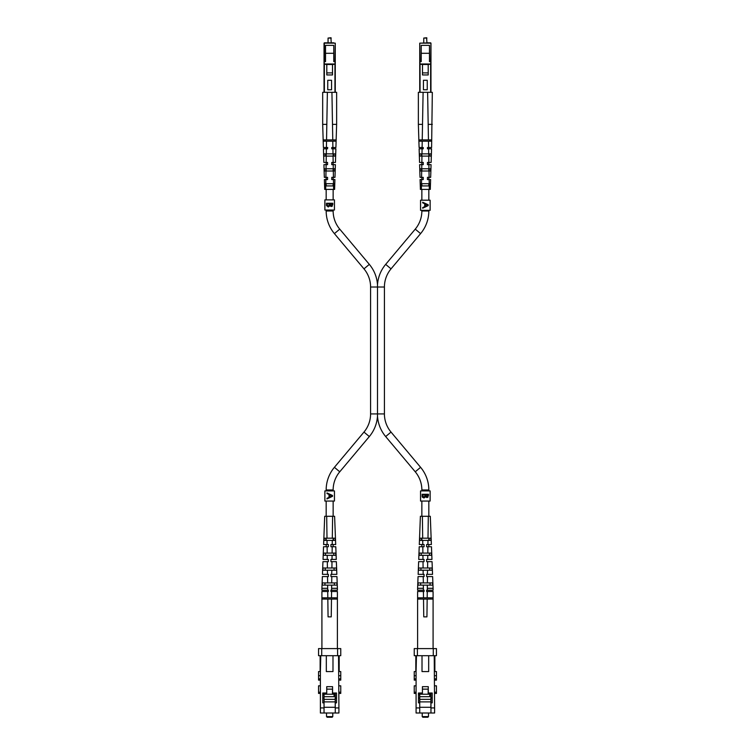 <?xml version="1.0" encoding="UTF-8"?>
<svg xmlns="http://www.w3.org/2000/svg" width="755" height="755" viewBox="0 0 755 755"><rect width="100%" height="100%" fill="white"/><g stroke="black" fill="none" stroke-linecap="round" stroke-linejoin="round"><path stroke-width="1.13" d="M377.5 287.013L384.418 287.013L384.418 413.919L377.5 413.919L377.5 416.033L377.5 284.899L377.5 287.013L370.582 287.013L370.582 413.919A28.237 28.237 0 0 1 363.976 432.077L334.408 467.317A35.221 35.221 0 0 0 326.169 489.957L326.169 490.91M421.856 490.91L421.856 489.957A28.237 28.237 0 0 0 415.25 471.8L385.673 436.56A35.221 35.221 0 0 1 377.5 416.033A35.221 35.221 0 0 1 369.327 436.56L339.75 471.8A28.237 28.237 0 0 0 333.144 489.957L333.144 490.91M421.856 210.343L421.856 210.985A28.237 28.237 0 0 1 415.25 229.133L385.673 264.373A35.221 35.221 0 0 0 377.5 284.899A35.221 35.221 0 0 0 369.327 264.373L339.75 229.133A28.237 28.237 0 0 1 333.144 210.985L333.144 210.032M370.582 287.013A28.237 28.237 0 0 0 363.976 268.865L334.408 233.616A35.221 35.221 0 0 1 326.169 210.985L326.169 210.032M384.418 413.919A28.237 28.237 0 0 0 391.024 432.077L420.592 467.317A35.221 35.221 0 0 1 428.831 489.957L428.831 490.91M384.418 287.013A28.237 28.237 0 0 1 391.024 268.865L420.592 233.616A35.221 35.221 0 0 0 428.831 210.985L428.831 210.343M333.144 501.056L333.144 516.288M333.144 538.183L333.144 540.401M333.144 544.525L333.144 546.743M333.144 553.094L326.169 553.094M326.169 501.056L326.169 516.288M326.169 538.183L326.169 540.401M326.169 544.525L326.169 546.743M326.169 199.877L326.169 189.411M326.169 184.371L326.198 185.919M326.169 179.567L326.169 177.349M326.169 171.007L326.169 168.78M326.169 164.656L326.169 162.438L323.867 162.438L323.442 148.792L327.557 148.792L327.557 147.527L327.557 148.546M326.169 156.096L326.169 153.869M326.169 148.792L326.169 147.527M333.144 199.877L333.144 189.411M333.144 184.371L333.115 185.919M333.144 179.567L333.144 177.349M333.144 171.007L333.144 168.78M333.144 164.656L333.144 162.438L331.747 162.438L331.747 163.259M333.144 156.096L333.144 153.869M333.144 148.792L333.144 147.527M428.831 501.056L428.831 516.288M428.831 538.183L428.831 540.401M428.831 544.525L428.831 546.743M428.831 553.094L421.856 553.094M421.856 501.056L421.856 516.288M421.856 538.183L421.856 540.401M421.856 544.525L421.856 546.743M421.856 200.198L421.856 189.411M421.856 184.371L421.885 185.919M421.856 179.567L421.856 177.349M421.856 171.007L421.856 168.78M421.856 164.656L421.856 162.438L419.553 162.438L419.129 148.792L423.253 148.792L423.253 147.527L423.253 148.546M421.856 156.096L421.856 153.869M421.856 148.792L421.856 147.527M428.831 200.198L428.831 189.411M428.831 184.371L428.802 185.919M428.831 179.567L428.831 177.349M428.831 171.007L428.831 168.78M428.831 164.656L428.831 162.438L427.443 162.438L427.443 163.259M428.831 156.096L428.831 153.869M428.831 148.792L428.831 147.527M422.441 147.527L419.091 147.527L418.364 124.367L418.364 92.318L419.733 92.318L419.733 43.148L419.733 92.318L423.102 92.318L422.234 139.911L419.185 139.911L419.233 141.185L422.215 141.185L422.102 147.527M422.215 141.185L428.472 141.185L428.585 147.527L427.443 147.527L427.443 148.792L427.443 147.527L428.245 147.527M332.559 147.527L331.747 147.527L331.747 148.792L332.917 148.792L333.012 153.869L323.961 153.869L324.027 156.096L326.264 156.096L326.151 162.438L327.557 162.438L327.557 164.213M327.745 147.527L326.755 147.527M430.105 490.91L420.544 490.91L420.544 501.056L430.142 501.056L430.142 490.91L430.105 501.056M425.348 494.28L428.472 494.28L428.472 495.516L426.896 497.536L425.546 496.799L423.923 498.026L422.177 496.573L422.177 494.28L425.348 494.28M428.094 496.988L427.255 497.498M426.896 497.536L425.546 496.799L426.896 497.536M422.592 497.422L422.262 496.856M423.63 497.413L425.056 496.412L425.131 494.855L422.772 494.855L422.847 496.545M425.056 496.412L425.131 495.233L424.112 497.441M422.857 496.582L423.612 497.403M425.962 496.384L427.17 496.932M425.782 495.233L426.886 496.969L427.821 494.855L425.782 494.855L425.801 495.667M427.745 496.271L426.886 496.969L427.821 494.855M422.772 495.667L423.923 497.46M430.105 200.198L420.544 200.198L420.544 210.343L430.142 210.343L430.142 200.198L430.105 210.343M428.198 204.765L422.677 202.208L422.677 202.831L424.706 203.765L424.706 206.643L422.677 207.606L422.677 208.229L428.198 205.605L428.198 204.765L425.348 203.444M425.348 206.955L428.198 205.605M425.358 204.067L427.774 205.181L425.358 206.332L425.358 204.067L427.774 205.181M334.418 490.91L324.858 490.91L324.858 501.056L334.456 501.056L334.456 490.91L334.418 501.056M332.511 495.478L326.981 492.921L326.981 493.543L329.02 494.478L329.02 497.356L326.981 498.319L326.981 498.942L332.511 496.318L332.511 495.478L329.652 494.157M329.652 497.668L332.511 496.318M329.661 494.78L332.087 495.893L329.661 497.045L329.661 494.78L332.087 495.893M328.076 616.863L331.237 616.863L331.483 599.092L327.83 599.092L328.076 616.863M332.228 544.525L332.285 540.401L324.14 540.401L324.235 538.183L332.313 538.183L332.615 516.288L334.607 516.288L335.701 544.525L330.926 544.525L330.926 546.743L335.786 546.743L336.277 559.436L330.926 559.436L330.926 560.842M327 538.183L326.698 516.288L332.615 516.288M331.634 588.305L337.4 588.305L337.4 590.212L331.605 590.212L331.634 585.134L336.985 585.134L336.9 582.917L331.643 582.917M321.913 648.592L321.913 591.486L327.727 591.486L327.821 597.828L331.502 597.828L331.568 591.486L337.4 591.486L337.4 648.592M330.926 591.486L330.926 590.212L330.926 591.486L331.587 591.486L331.483 597.828L337.117 597.828L337.117 599.092L331.483 599.092L331.237 616.863M330.926 590.467L331.605 590.212L331.671 585.134L327.632 585.134L327.717 590.212L321.913 590.212L321.913 588.305L327.679 588.305M328.387 590.467L328.387 591.486L328.387 590.212L327.708 590.212L327.632 585.134L322.319 585.134L322.413 582.917L331.7 582.917L331.794 576.575L336.938 576.575L337.4 588.305M328.066 616.863L327.83 599.092L322.196 599.092L322.196 597.828L327.812 597.828L327.727 591.486L328.387 591.486M327.661 582.917L327.519 576.575L328.387 576.575L328.387 575.763M331.653 574.347L331.879 570.223L322.923 570.223L323.017 568.005L331.907 568.005L331.992 561.654L336.362 561.654L336.853 574.347L330.926 574.347L330.926 575.754M328.387 574.781L327.491 574.347L327.434 570.223M328.387 574.347L328.387 576.575M327.651 576.575L322.366 576.575L321.913 588.305M332.021 559.436L332.077 555.312L323.527 555.312L323.621 553.094L332.106 553.094L332.2 546.743M328.387 559.87L327.283 559.436L327.226 555.312M328.387 559.436L328.387 560.852M327.406 568.005L327.321 561.654L328.387 561.654M327.198 553.094L327.113 546.743L328.387 546.743L328.387 544.525L327.085 544.525L327.028 540.401M326.698 516.288L324.707 516.288L323.612 544.525L327.085 544.525M327.113 546.743L323.527 546.743L323.036 559.436L327.283 559.436M327.321 561.654L322.951 561.654L322.451 574.347L327.491 574.347M332.285 540.401L335.163 540.401L335.078 538.183L332.313 538.183M332.077 555.312L335.777 555.312L335.692 553.094L332.106 553.094M331.879 570.223L336.39 570.223L336.296 568.005L331.907 568.005M333.483 538.183L333.531 540.401M325.782 540.401L325.83 538.183M334.069 568.005L334.106 570.223M325.197 570.223L325.245 568.005M334.635 597.828L334.654 599.092M324.65 599.092L324.678 597.828M334.352 582.917L334.389 585.134M324.914 585.134L324.961 582.917M333.776 553.094L333.823 555.312M325.49 555.312L325.537 553.094M328.387 546.743L328.387 545.931M330.926 561.654L331.992 561.654M330.926 576.575L331.794 576.575M428.472 716.618L427.84 717.25L422.857 717.25L422.224 716.618L428.472 716.618L428.472 713.003M422.224 716.618L422.224 713.003M419.733 696.695L429.755 696.695L429.755 694.213L419.478 694.213L418.459 695.1M429.755 694.213L429.755 693.014M430.897 707.284L430.897 693.014M430.897 699.356L419.789 699.356L419.789 701.895L430.897 701.895M422.423 689.136L428.17 689.136L428.17 694.213M422.328 694.213L422.328 693.014M419.733 694.213L419.733 713.003L416.08 713.003L416.08 675.687L414.24 675.687L414.24 671.563L416.08 671.563L416.08 675.687M434.606 707.926L434.606 713.003L430.963 713.003L430.963 707.926L434.606 707.926L434.229 655.699M434.606 671.563L436.447 671.563L436.447 675.687L434.606 675.687M419.733 713.003L430.963 713.003M430.963 707.926L430.963 693.014M430.963 698.082L432.228 698.082M419.733 707.284L430.963 707.284M419.733 698.082L418.459 698.082M430.963 702.848L432.228 702.848L432.228 693.014L428.264 693.014L428.264 686.663L422.423 686.663L422.423 693.014L418.459 693.014L418.459 702.848L419.733 702.848M433.276 655.699L433.276 648.592L436.447 648.592L436.447 655.699L414.24 655.699L414.24 648.592L417.411 648.592L417.411 655.699M416.458 655.699L416.08 671.563M416.08 707.926L419.733 707.926M433.276 648.592L417.411 648.592M434.861 655.699L434.861 671.563M415.826 671.563L415.826 655.699M422.017 655.699L422.017 671.563L428.68 671.563L428.68 655.699M414.24 675.687L414.24 680.113L416.08 680.113M434.606 680.113L436.447 680.113L436.447 675.687M434.606 693.43L436.447 693.43L436.447 685.833L434.606 685.833M416.08 693.43L414.24 693.43L414.24 685.833L416.08 685.833M426.934 38.071L423.763 38.071L426.613 37.75L426.934 42.827L429.472 42.827M428.198 63.986L428.198 64.477L422.489 64.477L422.489 63.986L430.737 64.005L428.198 64.619M430.643 61.627L430.963 43.148L430.963 92.318L430.963 43.148L419.733 43.148L420.044 61.627M427.245 80.266L423.442 80.266L423.442 89.779L427.245 89.779L427.245 80.266M428.585 147.527L431.605 147.527L432.322 92.318L423.064 92.318M430.643 42.827L419.733 43.148M421.224 53.294L429.472 53.294L429.472 45.366L421.224 45.366L421.224 61.627L419.95 61.627L419.95 64.005L422.489 64.005M430.737 64.005L430.737 61.627L429.472 61.627L429.472 53.294M422.489 64.619L419.95 64.005M428.198 64.477L428.198 72.905L422.489 72.905L422.489 74.962L428.198 74.962L428.198 72.905M422.489 64.477L422.489 72.905M427.443 178.171L427.443 179.567L429.142 179.567L429.217 183.701L420.648 183.701L420.724 185.919L421.432 185.919L421.375 189.411L420.393 189.411L420.091 179.567L423.253 179.567L423.253 177.349L420.016 177.349L419.62 164.656L423.253 164.656L423.253 162.438L421.847 162.438L421.951 156.096L419.723 156.096L419.648 153.869L431.039 153.869L430.973 156.096L421.951 156.096M422.234 139.911L431.501 139.911L431.464 141.185L428.472 141.185M432.322 124.367L428.179 124.367M429.217 183.701L430.039 183.701L429.963 185.919L421.432 185.919M429.255 185.919L429.321 189.411L421.375 189.411M427.443 148.792L428.613 148.792L428.698 153.869M421.8 164.656L421.734 168.78L430.548 168.78L430.473 171.007L421.696 171.007L421.583 177.349M427.443 162.438L427.443 164.656L428.887 164.656L428.953 168.78M429 171.007L429.104 177.349L427.443 177.349M421.583 171.007L421.545 168.78M429.151 168.78L429.104 171.007M420.997 141.185L420.979 139.911M429.708 139.911L429.689 141.185M421.29 156.096L421.252 153.869M429.444 153.869L429.397 156.096M429.321 189.411L430.293 189.411L430.605 179.567L429.142 179.567M428.736 156.096L428.849 162.438L431.133 162.438L431.558 148.792L428.613 148.792M429.104 177.349L430.671 177.349L431.067 164.656L428.887 164.656M421.734 168.78L420.148 168.78L420.224 171.007L421.696 171.007M422.507 124.367L418.364 124.367M420.724 185.919L420.686 184.786M334.418 199.877L324.858 199.877L324.858 210.032L334.456 210.032L334.456 199.877L334.418 210.032M329.652 203.255L332.785 203.255L332.785 204.492L331.209 206.511L329.859 205.775L328.236 206.993L326.49 205.549L326.49 203.255L329.652 203.255M332.408 205.955L331.898 206.36M331.209 206.511L329.859 205.775L331.209 206.511M327.944 206.389L329.369 205.388L329.444 203.822L327.085 203.822L327.16 205.52M329.369 205.388L329.444 204.199L328.425 206.408M327.17 205.549L327.915 206.379M330.275 205.351L331.473 205.898M330.095 204.209L331.2 205.936L332.134 203.822L330.095 203.822L330.105 204.633M332.058 205.237L332.134 203.822M331.2 205.936L332.134 204.596M327.085 204.633L328.236 206.426M423.763 616.863L426.934 616.863L427.17 599.092L423.517 599.092L423.763 616.863L423.517 599.092L417.883 599.092L417.883 597.828L427.188 597.828L427.264 591.486L433.087 591.486L433.087 648.592M427.915 544.525L427.972 540.401L419.837 540.401L419.922 538.183L428 538.183L428.302 516.288L430.293 516.288L431.388 544.525L426.613 544.525L426.613 546.743L431.473 546.743L431.964 559.436L426.613 559.436L426.613 560.842M422.687 538.183L422.385 516.288L428.302 516.288M427.321 588.305L433.087 588.305L433.087 590.212L427.292 590.212L427.33 585.134L432.681 585.134L432.587 582.917L427.339 582.917M426.613 591.486L426.613 590.212L426.613 591.486L427.273 591.486L427.179 597.828L432.804 597.828L432.804 599.092L427.17 599.092L426.934 616.863M426.613 590.467L427.292 590.212L427.368 585.134L423.329 585.134L423.413 590.212L417.6 590.212L417.6 588.305L423.366 588.305M424.074 590.467L424.074 591.486L424.074 590.212L423.395 590.212L423.329 585.134L418.015 585.134L418.1 582.917L427.396 582.917L427.481 576.575L432.634 576.575L433.087 588.305M417.6 648.592L417.6 591.486L424.074 591.486M423.432 591.486L423.517 597.828L423.413 591.486M423.357 582.917L423.206 576.575L424.074 576.575L424.074 575.763M427.349 574.347L427.566 570.223L418.61 570.223L418.704 568.005L427.594 568.005L427.679 561.654L432.049 561.654L432.549 574.347L426.613 574.347L426.613 575.754M424.074 574.781L423.177 574.347L423.121 570.223M424.074 574.347L424.074 576.575M423.338 576.575L418.062 576.575L417.6 588.305M427.717 559.436L427.774 555.312L419.223 555.312L419.308 553.094L427.802 553.094L427.887 546.743M424.074 559.87L422.979 559.436L422.923 555.312M424.074 559.436L424.074 560.852M423.093 568.005L423.008 561.654L424.074 561.654M422.894 553.094L422.8 546.743L424.074 546.743L424.074 544.525L422.772 544.525L422.715 540.401M422.385 516.288L420.393 516.288L419.299 544.525L422.772 544.525M422.8 546.743L419.214 546.743L418.723 559.436L422.979 559.436M423.008 561.654L418.638 561.654L418.147 574.347L423.177 574.347M427.972 540.401L430.86 540.401L430.765 538.183L428 538.183M427.774 555.312L431.473 555.312L431.379 553.094L427.802 553.094M427.566 570.223L432.077 570.223L431.983 568.005L427.594 568.005M429.17 538.183L429.217 540.401M421.469 540.401L421.516 538.183M429.755 568.005L429.803 570.223M420.894 570.223L420.931 568.005M430.322 597.828L430.35 599.092M420.346 599.092L420.365 597.828M430.039 582.917L430.086 585.134M420.611 585.134L420.648 582.917M429.463 553.094L429.51 555.312M421.177 555.312L421.224 553.094M424.074 546.743L424.074 545.931M426.613 561.654L427.679 561.654M426.613 576.575L427.481 576.575M331.237 38.071L328.066 38.071L330.926 37.75L331.237 42.827L333.776 42.827L324.357 42.827L333.776 42.827M332.511 63.986L332.511 64.477L326.802 64.477L326.802 63.986L335.05 64.005L332.511 64.619M334.956 61.627L335.267 43.148L335.267 92.318L335.267 43.148L324.357 43.148L324.357 61.627M331.558 80.266L327.755 80.266L327.755 89.779L331.558 89.779L331.558 80.266M327.377 92.318L326.547 139.911L323.499 139.911L323.536 141.185L332.785 141.185L332.898 147.527L335.909 147.527L336.636 124.367L336.636 92.318L324.037 92.318L324.037 43.148L324.037 92.318L322.678 92.318L322.678 124.367L326.821 124.367M325.528 42.827L328.066 42.827L328.066 38.071M325.528 53.294L333.776 53.294L333.776 45.366L325.528 45.366L325.528 61.627L324.263 61.627L324.263 64.005L326.802 64.005M335.05 64.005L335.05 61.627L333.776 61.627L333.776 53.294M326.802 64.619L324.263 64.005M332.511 64.477L332.511 72.905L326.802 72.905L326.802 74.962L332.511 74.962L332.511 72.905M326.802 64.477L326.802 72.905M331.747 178.171L331.747 179.567L333.455 179.567L333.531 183.701L324.961 183.701L325.037 185.919L325.745 185.919L325.679 189.411L324.707 189.411L324.395 179.567L327.557 179.567L327.557 177.349L324.329 177.349L323.933 164.656L327.557 164.656M326.547 139.911L335.815 139.911L335.767 141.185L332.785 141.185M336.636 124.367L332.493 124.367M333.531 183.701L334.352 183.701L334.276 185.919L325.745 185.919M333.568 185.919L333.625 189.411L325.679 189.411M331.747 148.792L331.747 147.527L332.898 147.527M333.012 153.869L335.352 153.869L335.277 156.096L326.264 156.096M326.113 164.656L326.047 168.78L334.852 168.78L334.776 171.007L326 171.007L325.896 177.349M331.747 162.438L331.747 164.656L333.2 164.656L333.266 168.78M333.304 171.007L333.417 177.349L331.747 177.349M325.896 171.007L325.849 168.78M333.455 168.78L333.417 171.007M325.311 141.185L325.292 139.911M334.021 139.911L334.003 141.185M325.603 156.096L325.556 153.869M333.748 153.869L333.71 156.096M333.625 189.411L334.607 189.411L334.909 179.567L333.455 179.567M333.049 156.096L333.153 162.438L335.447 162.438L335.871 148.792L332.917 148.792M333.417 177.349L334.984 177.349L335.38 164.656L333.2 164.656M326.047 168.78L324.452 168.78L324.527 171.007L326 171.007M322.678 124.367L323.395 147.527L327.557 147.527M325.037 185.919L324.999 184.786M332.776 716.618L332.143 717.25L327.16 717.25L326.528 716.618L332.776 716.618L332.776 713.003M326.528 716.618L326.528 713.003M324.037 696.695L334.069 696.695L334.069 694.213L323.782 694.213L322.772 695.1M334.069 694.213L334.069 693.014M335.211 707.284L335.211 693.014M335.211 699.356L324.103 699.356L324.103 701.895L335.211 701.895M326.736 689.136L332.483 689.136L332.483 694.213M326.641 694.213L326.641 693.014M324.037 694.213L324.037 713.003L320.394 713.003L320.394 675.687L318.553 675.687L318.553 671.563L320.394 671.563L320.394 675.687M338.919 707.926L338.919 713.003L335.267 713.003L335.267 707.926L338.919 707.926L338.542 655.699M338.919 671.563L340.76 671.563L340.76 675.687L338.919 675.687M324.037 713.003L335.267 713.003M335.267 707.926L335.267 693.014M335.267 698.082L336.541 698.082M324.037 707.284L335.267 707.284M324.037 698.082L322.772 698.082M335.267 702.848L336.541 702.848L336.541 693.014L332.577 693.014L332.577 686.663L326.736 686.663L326.736 693.014L322.772 693.014L322.772 702.848L324.037 702.848M337.589 655.699L337.589 648.592L340.76 648.592L340.76 655.699L318.553 655.699L318.553 648.592L321.724 648.592L321.724 655.699M320.771 655.699L320.394 671.563M320.394 707.926L324.037 707.926M337.589 648.592L321.724 648.592M339.174 655.699L339.174 671.563M320.139 671.563L320.139 655.699M326.32 655.699L326.32 671.563L332.983 671.563L332.983 655.699M318.553 675.687L318.553 680.113L320.394 680.113M338.919 680.113L340.76 680.113L340.76 675.687M338.919 693.43L340.76 693.43L340.76 685.833L338.919 685.833M320.394 693.43L318.553 693.43L318.553 685.833L320.394 685.833M339.75 471.8L334.408 467.317M333.144 489.957L326.169 489.957M369.327 264.373L363.976 268.865M385.673 436.56L391.024 432.077M415.25 229.133L420.592 233.616M421.856 210.985L428.831 210.985M377.5 413.919L370.582 413.919M385.673 264.373L391.024 268.865M421.856 489.957L428.831 489.957M415.25 471.8L420.592 467.317M333.144 210.985L326.169 210.985M339.75 229.133L334.408 233.616M369.327 436.56L363.976 432.077M419.478 693.014L419.478 694.213M436.447 678.858L434.606 678.858M436.447 692.184L434.606 692.184M414.24 692.184L416.08 692.184M414.24 678.858L416.08 678.858M430.643 92.318L430.643 64.439M420.044 64.439L420.044 92.318M334.956 92.318L334.956 64.439M324.357 64.439L324.357 92.318M323.782 693.014L323.782 694.213M340.76 678.858L338.919 678.858M340.76 692.184L338.919 692.184M318.553 692.184L320.394 692.184M318.553 678.858L320.394 678.858M420.582 490.91L420.582 501.056M420.582 200.198L420.582 210.343M324.895 490.91L324.895 501.056M423.763 38.071L423.763 42.827M427.623 92.318L428.453 139.911M421.545 179.567L421.469 183.701M422.083 148.792L421.988 153.869M324.895 199.877L324.895 210.032M331.936 92.318L332.766 139.911M325.858 179.567L325.782 183.701M326.528 141.185L326.415 147.527M326.386 148.792L326.302 153.869"/></g></svg>
